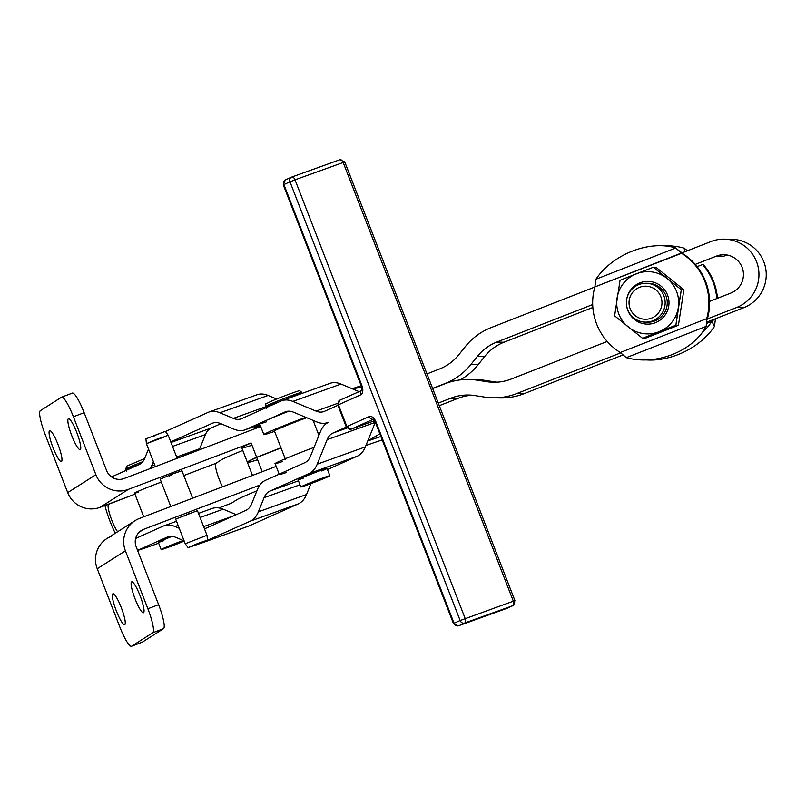 <?xml version="1.0" encoding="UTF-8"?>
<svg xmlns="http://www.w3.org/2000/svg" width="806" height="806" viewBox="0 0 806 806"><rect width="100%" height="100%" fill="white"/><g stroke="black" fill="none" stroke-linecap="round" stroke-linejoin="round"><path stroke-width="1.21" d="M639.531 287.319A16.533 16.463 -89.1 0 0 635.209 315.64A16.533 16.463 -89.1 0 0 661.786 305.232A16.533 16.463 -89.1 0 0 639.531 287.319A16.533 16.463 90.9 0 1 661.786 305.232A16.533 16.463 90.9 0 1 635.209 315.64A16.533 16.463 90.9 0 1 639.531 287.319M638.755 284.609A19.455 19.374 -89.1 0 0 633.667 317.917A19.455 19.374 -89.1 0 0 664.93 305.686A19.455 19.374 -89.1 0 0 638.755 284.609A19.455 19.374 90.9 0 1 665.152 303.026A19.455 19.374 90.9 0 1 626.725 306.189A19.455 19.374 90.9 0 1 638.755 284.609M221.388 459.853L215.927 463.329A15.566 2.73 -110.8 0 0 216.774 472.125A15.566 2.73 -110.8 0 0 222.547 486.804A15.566 2.73 69.2 0 1 216.774 472.125A15.566 2.73 69.2 0 1 215.927 463.329L183.818 475.55L215.927 463.329L221.388 459.853A38.91 1.38 -21.2 0 1 236.027 453.224A38.91 1.38 158.8 0 0 221.388 459.853M218.98 507.951L231.241 503.287A27.243 4.776 -110.8 0 0 231.393 503.206L236.853 499.74A38.91 1.38 -21.2 0 1 251.492 493.101L256.892 490.854L251.492 493.101A38.91 1.38 158.8 0 0 236.853 499.74L231.393 503.206A27.243 4.776 69.2 0 1 231.07 503.337M124.074 478.522L260.701 426.515L124.074 478.522A13.621 13.4 -122.5 0 1 106.614 470.603A13.621 13.4 57.5 0 0 124.074 478.522M108.367 504.344L108.367 504.344A15.566 2.73 -110.8 0 0 110.472 516.575A15.566 2.73 -110.8 0 0 117.616 531.748A15.566 2.73 69.2 0 1 110.472 516.575A15.566 2.73 69.2 0 1 108.367 504.344L134.945 494.149L100.115 507.317L128.285 489.393A25.288 24.885 -122.5 0 1 95.874 474.694L67.704 492.607A25.288 24.885 57.5 0 0 100.115 507.317A25.288 24.885 -122.5 0 1 67.704 492.607L45.237 434.676L67.704 492.607L95.874 474.694L73.406 416.762A23.344 4.09 -110.8 0 0 61.447 397.247L40.32 410.687A23.344 4.09 -110.8 0 0 45.237 434.676A23.344 4.09 69.2 0 1 40.32 410.687L61.447 397.247A23.344 4.09 69.2 0 1 61.578 397.177A23.344 4.09 69.2 0 1 73.406 416.762L84.146 412.672L106.614 470.603L84.146 412.672A23.344 4.09 -110.8 0 0 72.318 393.096L61.578 397.177M242.767 450.413L236.027 453.224L242.767 450.413M72.187 393.157A23.344 4.09 69.2 0 1 84.146 412.672L73.406 416.762L95.874 474.694A25.288 24.885 57.5 0 0 128.285 489.393L100.115 507.317L108.276 504.304M58.022 444.529A16.533 2.902 69.2 0 1 59.453 460.246A16.533 2.902 69.2 0 1 49.106 433.557A16.533 2.902 69.2 0 1 58.022 444.529A16.533 2.902 -110.8 0 0 49.64 430.656A16.533 2.902 -110.8 0 0 53.035 447.703A16.533 2.902 -110.8 0 0 61.407 461.566A16.533 2.902 -110.8 0 0 58.022 444.529M76.802 432.58A16.533 2.902 69.2 0 1 78.232 448.307A16.533 2.902 69.2 0 1 67.885 421.619A16.533 2.902 69.2 0 1 76.802 432.58A16.533 2.902 -110.8 0 0 68.419 418.717A16.533 2.902 -110.8 0 0 71.815 435.754A16.533 2.902 -110.8 0 0 80.187 449.627A16.533 2.902 -110.8 0 0 76.802 432.58M163.537 628.66L152.797 632.75L131.66 646.18L142.4 642.1L163.537 628.66A23.344 4.09 -110.8 0 0 158.621 604.671L147.881 608.752A23.344 4.09 69.2 0 1 152.797 632.75L163.537 628.66L142.4 642.1L131.66 646.18A23.344 4.09 69.2 0 1 131.529 646.251A23.344 4.09 69.2 0 1 119.701 626.675A23.344 4.09 -110.8 0 0 131.66 646.18L152.797 632.75A23.344 4.09 -110.8 0 0 147.881 608.752L125.404 550.83L97.234 568.744L119.701 626.675L97.234 568.744L125.404 550.83A25.288 24.885 -122.5 0 1 139.539 518.399A25.288 24.885 57.5 0 0 125.404 550.83L147.881 608.752L158.621 604.671A23.344 4.09 69.2 0 1 163.537 628.66M131.529 646.251L142.269 642.16A23.344 4.09 -110.8 0 0 142.4 642.1A23.344 4.09 69.2 0 1 142.128 642.201M140.083 595.735A16.533 2.902 69.2 0 1 141.513 611.452A16.533 2.902 69.2 0 1 131.166 584.763A16.533 2.902 69.2 0 1 140.083 595.735A16.533 2.902 -110.8 0 0 131.7 581.861A16.533 2.902 -110.8 0 0 135.096 598.908A16.533 2.902 -110.8 0 0 143.468 612.772A16.533 2.902 -110.8 0 0 140.083 595.735M121.303 607.674A16.533 2.902 69.2 0 1 122.734 623.401A16.533 2.902 69.2 0 1 112.387 596.712A16.533 2.902 69.2 0 1 121.303 607.674A16.533 2.902 -110.8 0 0 112.921 593.8A16.533 2.902 -110.8 0 0 116.316 610.847A16.533 2.902 -110.8 0 0 124.688 624.721A16.533 2.902 -110.8 0 0 121.303 607.674M136.154 546.74L158.621 604.671L136.154 546.74A13.621 13.4 -122.5 0 1 143.76 529.28A13.621 13.4 57.5 0 0 136.154 546.74M139.277 532.131L143.76 529.28L259.864 485.081L143.76 529.28L139.277 532.131M135.106 520.626L106.936 538.539A25.288 24.885 57.5 0 0 97.234 568.744A25.288 24.885 -122.5 0 1 111.369 536.312M276.176 466.392L139.539 518.399L276.176 466.392M231.393 503.206L218.94 507.951L231.393 503.206M115.278 533.229A27.243 4.776 69.2 0 1 104.921 505.483A27.243 4.776 -110.8 0 0 115.278 533.229M251.966 445.244A62.253 2.206 -21.2 0 1 251.089 442.957L128.285 489.393L251.089 442.957A62.253 2.206 158.8 0 0 241.78 447.884L247.331 462.201A62.253 2.206 -21.2 0 1 256.64 457.284L251.089 442.957L256.64 457.284L280.951 447.763L256.64 457.284A62.253 2.206 158.8 0 0 247.422 462.271A62.253 2.206 -21.2 0 1 247.331 462.201M138.723 491.992A19.938 0.705 -21.2 0 1 147.216 487.509A19.938 0.705 -21.2 0 1 161.311 482.089A19.938 0.705 158.8 0 0 147.216 487.509A19.938 0.705 158.8 0 0 134.552 493.141L143.74 516.807M192.604 498.199L181.965 470.764L172.837 473.868L169.32 476.104L172.837 473.868L160.193 479.207L170.781 506.511M730.871 293.052A19.848 19.757 -89.1 0 0 724 254.716A19.848 19.757 -89.1 0 0 716.524 256.076L723.828 256.187A19.848 19.757 90.9 0 1 727.647 255.119A19.848 19.757 -89.1 0 0 723.828 256.187L716.524 256.076L695.256 264.398L716.524 256.076A19.848 19.757 90.9 0 1 742.104 267.36A19.848 19.757 90.9 0 1 730.871 293.052L709.592 301.384L730.871 293.052M511.095 379.082L607.22 341.452L511.095 379.082A46.698 46.486 90.9 0 1 487.177 381.732L494.481 381.843L484.346 380.281A62.253 61.981 -89.1 0 0 475.903 379.576L468.598 379.465A62.253 61.981 90.9 0 1 477.041 380.17L484.346 380.281L477.041 380.17L487.177 381.732A46.698 46.486 -89.1 0 0 511.095 379.082M727.889 239.402A35.414 35.252 90.9 0 1 743.797 307.67L706.58 322.239L743.797 307.67L736.493 307.56A35.414 35.252 -89.1 0 0 756.542 261.708A35.414 35.252 -89.1 0 0 710.902 241.568L681.604 253.044L710.902 241.568A35.414 35.252 90.9 0 1 758.396 268.287A35.414 35.252 90.9 0 1 736.493 307.56L743.797 307.67A35.414 35.252 -89.1 0 0 731.546 239.271L724.231 239.16M458.846 354.711L465.264 346.671A62.253 61.981 90.9 0 1 491.126 327.599L594.838 287.007L491.126 327.599A62.253 61.981 -89.1 0 0 465.264 346.671L458.846 354.711A46.698 46.486 90.9 0 1 439.451 369.017A46.698 46.486 -89.1 0 0 458.846 354.711M736.493 307.56L707.063 319.075L736.493 307.56M620.66 352.897L516.717 393.58L524.031 393.691L622.847 355.013L524.031 393.691L516.717 393.58A62.253 61.981 90.9 0 1 484.829 397.116L474.694 395.555A46.698 46.486 -89.1 0 0 450.776 398.204L458.08 398.315A46.698 46.486 90.9 0 1 472.014 395.222A46.698 46.486 -89.1 0 0 458.08 398.315L450.776 398.204L438.293 403.091L450.776 398.204A46.698 46.486 90.9 0 1 474.694 395.555L484.829 397.116A62.253 61.981 -89.1 0 0 516.717 393.58L620.66 352.897M493.272 397.821L500.576 397.942A62.253 61.981 -89.1 0 0 524.031 393.691A62.253 61.981 90.9 0 1 496.929 397.771M484.658 356.524L477.354 356.403L470.936 364.443L478.25 364.554L484.658 356.524A46.698 46.486 90.9 0 1 504.062 342.218L592.843 307.459L504.062 342.218L496.748 342.097L504.062 342.218A46.698 46.486 -89.1 0 0 484.658 356.524L478.25 364.554L470.936 364.443A62.253 61.981 90.9 0 1 445.073 383.525L445.597 383.525L445.073 383.525A62.253 61.981 -89.1 0 0 470.936 364.443L477.354 356.403L484.658 356.524M460.246 379.898A62.253 61.981 -89.1 0 0 478.25 364.554A62.253 61.981 90.9 0 1 460.246 379.898M257.598 459.742A62.253 2.206 -21.2 0 1 256.711 457.465L281.022 447.945L256.711 457.465A62.253 2.206 158.8 0 0 247.402 462.382L252.459 475.419M318.158 433.406L320.002 432.691L318.158 433.406M472.245 379.626A62.253 61.981 90.9 0 1 484.346 380.281L494.481 381.843A46.698 46.486 -89.1 0 0 497.161 382.175A46.698 46.486 90.9 0 1 494.481 381.843L487.177 381.732L477.041 380.17A62.253 61.981 -89.1 0 0 445.144 383.706L432.671 388.583L445.144 383.706A62.253 61.981 90.9 0 1 468.598 379.465M697.109 266.645L702.56 264.509A58.364 58.113 90.9 0 1 716.756 298.573A58.364 58.113 -89.1 0 0 702.56 264.509L697.109 266.645M592.692 304.547L496.748 342.097A46.698 46.486 -89.1 0 0 477.354 356.403A46.698 46.486 90.9 0 1 496.748 342.097L592.692 304.547M439.3 405.67L458.08 398.315L439.3 405.67M262.232 471.701L256.711 457.465L262.232 471.701M681.463 253.094L681.987 253.134A58.364 58.113 90.9 0 1 695.256 264.398A58.364 58.113 -89.1 0 0 681.987 253.134L681.473 253.094M426.979 373.903L439.451 369.017L426.979 373.903M200.13 543.576A38.91 22.145 70.2 0 1 198.216 544.1A38.91 22.145 -109.8 0 0 201.016 543.224A38.91 22.145 70.2 0 1 200.13 543.576L248.298 526.237A38.91 22.145 -109.8 0 0 249.185 525.885L201.016 543.224L250.122 521.23L201.016 543.224L249.185 525.885L298.291 503.891L250.122 521.23A38.91 22.145 -109.8 0 0 258.363 511.84A38.91 22.145 70.2 0 1 250.122 521.23L298.291 503.891A38.91 22.145 -109.8 0 0 306.532 494.501L310.915 483.64L306.532 494.501L258.363 511.84L264.076 497.685L299.993 484.759L264.076 497.685A27.243 15.505 70.2 0 1 269.849 491.116L308.97 473.596A38.91 22.145 -109.8 0 0 317.211 464.196L327.135 439.663A27.243 15.505 70.2 0 1 332.898 433.084L346.953 428.026L332.898 433.084A27.243 15.505 -109.8 0 0 327.135 439.663L375.304 422.324A27.243 15.505 70.2 0 1 375.344 422.213A27.243 15.505 -109.8 0 0 375.304 422.324L365.38 446.867A38.91 22.145 70.2 0 1 357.139 456.256L327.478 469.545L357.139 456.256A38.91 22.145 -109.8 0 0 365.38 446.867L375.304 422.324L327.135 439.663L317.211 464.196L365.38 446.867L317.211 464.196A38.91 22.145 70.2 0 1 308.97 473.596L357.139 456.256L308.97 473.596L269.849 491.116L298.462 480.819L269.849 491.116A27.243 15.505 -109.8 0 0 264.076 497.685L258.363 511.84L306.532 494.501A38.91 22.145 70.2 0 1 298.291 503.891L249.185 525.885A38.91 22.145 70.2 0 1 247.392 526.53M211.172 508.868A38.91 22.145 70.2 0 1 223.181 509.19L236.279 514.661L223.181 509.19A38.91 22.145 -109.8 0 0 212.059 508.505L198.498 513.392M220.844 423.684L211.222 427.996A27.243 15.505 -109.8 0 0 205.449 434.565L199.727 448.72A38.91 22.145 70.2 0 1 199.203 449.919A38.91 22.145 -109.8 0 0 199.727 448.72L176.635 457.032L199.727 448.72L205.449 434.565L172.524 446.423L205.449 434.565A27.243 15.505 70.2 0 1 211.222 427.996L220.844 423.684M256.096 395.131A38.91 22.145 70.2 0 1 268.106 395.454L276.629 399.01L268.106 395.454L219.937 412.783L233.317 418.374L265.567 406.768L233.317 418.374A27.243 15.505 -109.8 0 0 241.105 418.858A27.243 15.505 -109.8 0 0 241.719 418.606L280.851 401.086A38.91 22.145 70.2 0 1 281.727 400.723A38.91 22.145 70.2 0 1 292.85 401.408L316.063 411.11L337.573 403.363L316.063 411.11A27.243 15.505 -109.8 0 0 323.841 411.584A27.243 15.505 -109.8 0 0 324.465 411.332L337.895 405.317L324.465 411.332A27.243 15.505 70.2 0 1 316.063 411.11L292.85 401.408L341.019 384.069L359.013 391.595L341.019 384.069L292.85 401.408A38.91 22.145 -109.8 0 0 280.851 401.086L241.719 418.606A27.243 15.505 70.2 0 1 233.317 418.374L219.937 412.783L268.106 395.454A38.91 22.145 -109.8 0 0 256.983 394.769L208.814 412.108A38.91 22.145 70.2 0 1 219.937 412.783A38.91 22.145 -109.8 0 0 207.928 412.46A38.91 22.145 70.2 0 1 208.814 412.108M329.009 383.747A38.91 22.145 70.2 0 1 341.019 384.069A38.91 22.145 -109.8 0 0 329.896 383.384L281.727 400.723M154.661 464.941L151.558 466.049A38.91 22.145 70.2 0 1 150.41 468.498A38.91 22.145 -109.8 0 0 151.558 466.049L154.661 464.941M233.931 429.155L220.562 423.563A27.243 15.505 -109.8 0 0 212.774 423.09A27.243 15.505 -109.8 0 0 212.149 423.341L170.761 441.879L212.149 423.341A27.243 15.505 70.2 0 1 220.562 423.563L233.931 429.155A38.91 22.145 -109.8 0 0 245.941 429.477A38.91 22.145 70.2 0 1 245.054 429.84A38.91 22.145 70.2 0 1 233.931 429.155M259.905 424.46L245.941 429.477L259.905 424.46M282.15 461.637A31.132 1.098 -21.2 0 1 280.226 460.931A31.132 1.098 -21.2 0 1 314.058 447.39A31.132 1.098 158.8 0 0 275.098 463.611L279.309 474.482A31.132 1.098 -21.2 0 1 284.256 471.893L265.627 480.235A38.91 22.145 -109.8 0 0 257.386 489.635L251.674 503.78A27.243 15.505 70.2 0 1 245.901 510.349L204.512 528.887L245.901 510.349A27.243 15.505 -109.8 0 0 251.674 503.78L257.386 489.635A38.91 22.145 70.2 0 1 265.627 480.235L304.749 462.715A27.243 15.505 -109.8 0 0 310.522 456.146L320.445 431.603A38.91 22.145 70.2 0 1 328.687 422.213A38.91 22.145 70.2 0 1 327.8 422.566A38.91 22.145 70.2 0 1 316.677 421.891L293.475 412.188A27.243 15.505 -109.8 0 0 285.687 411.705A27.243 15.505 -109.8 0 0 285.062 411.957L264.559 421.145A31.132 1.098 -21.2 0 1 288.941 411.181A31.132 1.098 158.8 0 0 264.559 421.145L245.941 429.477L264.559 421.145A31.132 1.098 158.8 0 0 259.623 423.734L263.844 434.605A31.132 1.098 -21.2 0 1 305.726 417.307A31.132 1.098 158.8 0 0 269.909 431.512A31.132 1.098 158.8 0 0 270.907 432.631A31.132 1.098 -21.2 0 1 263.844 434.605M165.442 431.492L207.928 412.46L165.442 431.492M144.868 457.989L148.495 449.033L144.868 457.989A27.243 15.505 70.2 0 1 139.106 464.568A27.243 15.505 -109.8 0 0 144.868 457.989M286.321 411.503L285.062 411.957L286.321 411.503M170.993 442.474L211.222 427.996L170.993 442.474M153.362 461.596L151.558 466.049L153.362 461.596M111.55 476.91L139.106 464.568L111.55 476.91M135.62 538.468L163.014 526.197A38.91 22.145 70.2 0 1 163.89 525.844A38.91 22.145 70.2 0 1 175.013 526.52L178.116 525.411L175.013 526.52L179.234 528.283L175.013 526.52A38.91 22.145 -109.8 0 0 163.014 526.197L135.62 538.468M184.786 515.981L188.312 513.744L184.786 515.981M200.09 517.502L223.181 509.19L200.09 517.502M184.1 540.846L175.637 537.3A27.243 15.505 -109.8 0 0 167.85 536.826A27.243 15.505 -109.8 0 0 167.225 537.078L137.554 550.367L167.225 537.078A27.243 15.505 70.2 0 1 175.637 537.3L184.1 540.846M303.64 478.029A15.566 0.554 -21.2 0 1 300.799 478.311A15.566 0.554 -21.2 0 1 320.657 470.482A15.566 0.554 -21.2 0 1 321.775 470.986M266.685 421.75A31.132 1.098 -21.2 0 1 264.559 421.145L285.062 411.957A27.243 15.505 70.2 0 1 293.475 412.188L316.677 421.891A38.91 22.145 -109.8 0 0 328.687 422.213A38.91 22.145 -109.8 0 0 320.445 431.603L310.522 456.146A27.243 15.505 70.2 0 1 304.749 462.715L284.256 471.893A31.132 1.098 158.8 0 0 286.372 472.507M203.636 526.63L233.75 515.79L203.636 526.63M137.584 550.448A62.253 2.206 158.8 0 0 158.671 543.204A62.253 2.206 -21.2 0 1 137.584 550.448M163.92 540.604A15.566 0.554 -21.2 0 1 159.004 541.864A15.566 0.554 -21.2 0 1 172.141 536.363A15.566 0.554 158.8 0 0 158.329 542.317L161.14 549.561A15.566 0.554 -21.2 0 1 180.242 541.592A15.566 0.554 158.8 0 0 161.311 549.581A15.566 0.554 158.8 0 0 184.201 541.098A15.566 0.554 -21.2 0 1 169.159 546.982A15.566 0.554 -21.2 0 1 161.14 549.561M274.594 431.371L270.907 432.631L274.594 431.371M378.88 441.043L365.954 445.436L378.88 441.043A31.132 1.098 158.8 0 0 382.205 439.895A31.132 1.098 -21.2 0 1 378.88 441.043M380.885 436.489L367.778 440.942L380.885 436.489M374.8 423.553L375.576 422.807L374.8 423.553M352.323 388.794L361.703 387.253L352.323 388.794M379.858 433.86L367.798 440.882L379.858 433.86M305.182 418.022A19.646 0.695 158.8 0 0 303.953 418.455A19.646 0.695 -21.2 0 1 305.182 418.022L305.545 417.881A19.938 0.705 -21.2 0 1 306.401 417.589A19.938 0.705 158.8 0 0 305.545 417.881L305.686 418.243A19.938 0.705 158.8 0 0 304.064 418.818L303.922 418.455A19.938 0.705 158.8 0 0 302.915 418.818A19.938 0.705 -21.2 0 1 303.922 418.455L304.064 418.818A19.938 0.705 -21.2 0 1 305.686 418.243L305.182 418.022M302.562 418.959A19.646 0.695 158.8 0 0 301.172 419.463A19.646 0.695 -21.2 0 1 302.562 418.959L303.056 419.18A19.938 0.705 158.8 0 0 301.212 419.855L301.071 419.493A19.938 0.705 158.8 0 0 299.963 419.896A19.938 0.705 -21.2 0 1 301.071 419.493L301.212 419.855A19.938 0.705 -21.2 0 1 303.056 419.18L302.562 418.959M299.63 420.037A19.646 0.695 158.8 0 0 298.119 420.601A19.646 0.695 -21.2 0 1 299.63 420.037L300.104 420.258A19.938 0.705 158.8 0 0 298.109 421.004L297.968 420.641A19.938 0.705 158.8 0 0 296.779 421.095A19.938 0.705 -21.2 0 1 297.968 420.641L298.109 421.004A19.938 0.705 -21.2 0 1 300.104 420.258L299.63 420.037M296.487 421.216A19.646 0.695 158.8 0 0 294.905 421.82A19.646 0.695 -21.2 0 1 296.487 421.216L296.92 421.457A19.938 0.705 158.8 0 0 294.825 422.253L294.684 421.891A19.938 0.705 158.8 0 0 293.475 422.354A19.938 0.705 -21.2 0 1 294.684 421.891L294.825 422.253A19.938 0.705 -21.2 0 1 296.92 421.457L296.487 421.216M293.223 422.465A19.646 0.695 158.8 0 0 291.621 423.09A19.646 0.695 -21.2 0 1 293.223 422.465L293.616 422.717A19.938 0.705 158.8 0 0 291.5 423.543L291.359 423.18A19.938 0.705 158.8 0 0 290.14 423.654A19.938 0.705 -21.2 0 1 291.359 423.18L291.5 423.543A19.938 0.705 -21.2 0 1 293.616 422.717L293.223 422.465M289.938 423.744A19.646 0.695 158.8 0 0 288.377 424.359A19.646 0.695 -21.2 0 1 289.938 423.744L290.281 424.016A19.938 0.705 158.8 0 0 288.216 424.833L288.074 424.47A19.938 0.705 158.8 0 0 286.906 424.943A19.938 0.705 -21.2 0 1 288.074 424.47L288.216 424.833A19.938 0.705 -21.2 0 1 290.281 424.016L289.938 423.744M286.755 425.014A19.646 0.695 158.8 0 0 285.274 425.608A19.646 0.695 -21.2 0 1 286.755 425.014L287.047 425.306A19.938 0.705 158.8 0 0 285.082 426.092L284.941 425.729A19.938 0.705 158.8 0 0 283.853 426.173A19.938 0.705 -21.2 0 1 284.941 425.729L285.082 426.092A19.938 0.705 -21.2 0 1 287.047 425.306L286.755 425.014M283.772 426.223A19.646 0.695 158.8 0 0 282.422 426.777A19.646 0.695 -21.2 0 1 283.772 426.223L283.994 426.535A19.938 0.705 158.8 0 0 282.201 427.281L282.06 426.918A19.938 0.705 158.8 0 0 281.093 427.321A19.646 0.695 158.8 0 0 279.904 427.845A19.646 0.695 -21.2 0 1 281.082 427.341L281.093 427.321A19.938 0.705 -21.2 0 1 282.06 426.918L282.201 427.281A19.938 0.705 -21.2 0 1 283.994 426.535L283.772 426.223M278.715 428.359A19.646 0.695 158.8 0 0 277.798 428.762A19.646 0.695 -21.2 0 1 278.715 428.359A19.938 0.705 -21.2 0 1 279.531 427.986L279.531 427.986A19.938 0.705 158.8 0 0 278.715 428.339L278.856 428.701A19.938 0.705 158.8 0 0 277.576 429.266L277.435 428.903A19.938 0.705 158.8 0 0 276.79 429.195A19.646 0.695 158.8 0 0 276.176 429.507A19.646 0.695 -21.2 0 1 276.79 429.215A19.938 0.705 -21.2 0 1 277.435 428.903L277.576 429.266A19.938 0.705 -21.2 0 1 278.856 428.701L278.715 428.339M707.416 318.692L707.063 319.075L707.416 318.692A58.364 58.113 -89.1 0 0 709.592 301.384A58.364 58.113 90.9 0 1 707.416 318.692L707.063 319.075M318.088 433.225L320.103 432.439L318.088 433.225M432.6 388.401L445.073 383.525L432.6 388.401M706.187 326.37A58.364 42.547 -16 0 1 626.292 357.642A58.364 42.547 164 0 0 706.187 326.37L626.292 357.642L706.187 326.37L706.691 318.682A58.364 58.113 -89.1 0 0 681.261 253.114L675.781 247.986A58.364 39.625 -26 0 0 595.896 279.259A58.364 39.625 154 0 1 675.781 247.986L595.896 279.259L675.781 247.986L681.987 253.134L594.858 286.936L681.261 253.114A58.364 58.113 90.9 0 1 706.691 318.682L620.288 352.504L706.691 318.682L706.187 326.37M595.896 279.259L594.858 286.936A58.364 58.113 -89.1 0 0 620.288 352.504A58.364 58.113 90.9 0 1 594.858 286.936L595.896 279.259M709.592 301.384A58.364 58.113 -89.1 0 0 695.256 264.398A58.364 58.113 90.9 0 1 709.592 301.384M620.288 352.504L626.292 357.642L620.288 352.504M685.05 251.694L684.022 248.117A58.364 42.547 164 0 0 663.973 245.83A58.364 42.547 -16 0 1 684.022 248.117L687.468 250.747L684.022 248.117L685.05 251.694M680.193 252.006A58.364 42.547 -16 0 1 682.833 252.56A58.364 42.547 164 0 0 680.193 252.006M711.92 321.362L706.509 323.478L711.92 321.362A58.364 39.625 154 0 1 701.905 333.039A58.364 39.625 -26 0 0 711.92 321.362L713.018 323.619L711.92 321.362L714.368 319.186L711.92 321.362M714.418 326.501L713.018 323.619L714.418 326.501A58.364 39.625 154 0 1 646.341 359.929A58.364 39.625 -26 0 0 714.418 326.501L715.456 318.813L714.418 326.501M703.094 264.297A58.364 58.113 90.9 0 1 717.471 298.301A58.364 58.113 -89.1 0 0 703.094 264.297M304.396 485.222A15.566 0.554 158.8 0 0 312.627 482.995A15.566 0.554 158.8 0 0 329.08 475.852A15.566 0.554 158.8 0 0 304.396 485.222A15.566 0.554 -21.2 0 1 320.345 478.875A15.566 0.554 -21.2 0 1 329.876 475.731A15.566 0.554 -21.2 0 1 315.569 481.867A15.566 0.554 -21.2 0 1 300.86 486.985A15.566 0.554 -21.2 0 1 304.396 485.222M321.302 478.774L322.229 478.945L306.3 484.88L321.302 478.774M269.869 404.249A19.455 0.685 158.8 0 0 265.446 406.456A19.455 0.685 -21.2 0 1 269.869 404.249A19.455 0.685 -21.2 0 1 289.807 396.32A19.455 0.685 -21.2 0 1 301.726 392.381A19.455 0.685 158.8 0 0 289.807 396.32A19.455 0.685 158.8 0 0 269.869 404.249M302.109 393.388L301.726 392.381A19.455 0.685 -21.2 0 1 286.876 398.869M278.957 401.932A19.455 0.685 -21.2 0 1 265.446 406.456C266.857 402.043 263.149 405.569 270.584 401.529C280.972 397.026 299.107 390.386 298.915 390.92C299.127 390.305 300.064 390.799 301.726 392.381M329.876 475.731L327.065 468.477A15.566 0.554 158.8 0 0 320.657 470.482A15.566 0.554 158.8 0 0 301.585 477.968A15.566 0.554 158.8 0 0 298.039 479.731L300.86 486.985M260.217 425.266A19.455 0.685 158.8 0 0 254.968 427.835A19.455 0.685 -21.2 0 1 260.217 425.266M260.58 426.183A19.455 0.685 -21.2 0 1 254.968 427.835L254.908 426.293M183.254 540.494A15.566 0.554 158.8 0 0 180.242 541.592A15.566 0.554 -21.2 0 1 183.254 540.494M184.05 540.826L166.58 547.455L184.05 540.826M142.743 461.697A19.455 0.685 158.8 0 0 125.726 469.032A19.455 0.685 -21.2 0 1 142.743 461.697M139.216 464.518A19.455 0.685 -21.2 0 1 125.726 469.032L126.723 466.12L144.637 458.554M274.534 430.323A19.938 0.705 -21.2 0 1 274.775 430.182L274.775 430.182A19.938 0.705 158.8 0 0 274.534 430.323L274.675 430.686A19.938 0.705 158.8 0 0 274.443 430.867L274.443 430.867A19.938 0.705 -21.2 0 1 274.675 430.686L274.534 430.323M275.38 429.86A19.938 0.705 -21.2 0 1 275.833 429.648L275.833 429.648A19.938 0.705 158.8 0 0 275.38 429.86L275.521 430.223A19.938 0.705 158.8 0 0 274.917 430.545L274.917 430.545A19.938 0.705 -21.2 0 1 275.521 430.223L275.38 429.86M281.093 427.321L281.234 427.684A19.938 0.705 158.8 0 0 279.672 428.349L279.672 428.349A19.938 0.705 -21.2 0 1 281.234 427.684L281.082 427.341M276.79 429.195L276.932 429.558A19.938 0.705 158.8 0 0 275.974 430.011L275.974 430.011A19.938 0.705 -21.2 0 1 276.932 429.558L276.79 429.195M274.564 430.948A19.938 0.705 -21.2 0 1 274.413 430.918L285.384 459.198M645.485 322.188L647.591 322.219A19.455 19.374 -89.1 0 0 667.247 303.066A19.455 19.374 -89.1 0 0 648.175 283.309L646.08 283.279M667.086 278.473L681.312 289.717L683.861 289.757L655.933 267.28L653.384 267.239L667.086 278.473A31.132 30.991 90.9 0 1 678.34 307.479L675.881 325.251L678.43 325.281L683.861 289.757L681.312 289.717L678.34 307.479A31.132 30.991 90.9 0 1 658.955 331.77L642.543 338.298L614.615 315.821L620.046 280.286L653.384 267.239L655.933 267.28L683.861 289.757L678.43 325.281L645.092 338.339L642.543 338.298L645.092 338.339L678.43 325.281L675.881 325.251L658.955 331.77L675.881 325.251L681.312 289.717L653.384 267.239L636.458 273.758A31.132 30.991 90.9 0 1 667.086 278.473A31.132 30.991 -89.1 0 0 636.458 273.758L620.046 280.286L614.615 315.821L642.543 338.298L658.955 331.77A31.132 30.991 90.9 0 1 617.074 298.049A31.132 30.991 90.9 0 1 636.458 273.758A31.132 30.991 -89.1 0 0 628.317 327.055A31.132 30.991 -89.1 0 0 678.34 307.479A31.132 30.991 -89.1 0 0 667.086 278.473M661.011 286.08A21.379 21.288 90.9 0 1 657.404 321.796A21.379 21.288 90.9 0 1 626.443 303.862A21.379 21.288 -89.1 0 0 657.404 321.796A21.379 21.288 -89.1 0 0 661.011 286.08A21.379 21.288 -89.1 0 0 626.494 301.021A21.379 21.288 90.9 0 1 661.011 286.08M647.127 283.329A19.455 19.374 90.9 0 1 667.247 303.066A19.455 19.374 90.9 0 1 646.543 322.178M154.027 436.106L157.19 434.102L154.027 436.106M166.328 436.207L146.41 443.673L157.15 439.069L166.328 436.207M165.321 431.331L145.896 438.867L146.41 443.673L168.182 435.23L165.321 431.331M196.211 544.876L199.384 542.861L196.211 544.876L188.08 547.637L197.661 543.526L207.515 540.101L196.211 544.876M206.991 535.305L185.229 543.738L206.991 535.295L185.229 543.738L175.668 519.084L197.43 510.641L206.991 535.295L207.515 540.101M332.898 433.084L346.338 427.069L332.898 433.084M339.749 159.79A3.889 2.217 70.2 0 1 339.84 159.749A3.889 2.217 70.2 0 1 343.185 162.5L344.787 162.006L343.185 162.5L513.341 601.195L460.135 620.519L289.979 181.834L283.903 184.554L361.954 385.772L361.33 386.094L361.954 385.772A7.778 4.433 70.2 0 1 360.715 394.829A3.889 3.194 -114.1 0 1 361.773 390.396A3.889 3.194 65.9 0 0 360.715 394.829L338.439 404.803A3.889 3.194 -114.1 0 1 339.86 400.169A3.889 3.194 65.9 0 0 338.439 404.803L360.715 394.829A7.778 4.433 -109.8 0 0 361.954 385.772L283.903 184.554L283.289 184.876L283.903 184.554A3.889 3.194 -114.1 0 1 285.324 179.919A3.889 3.194 -114.1 0 1 285.505 179.839A3.889 3.194 65.9 0 0 285.324 179.919A3.889 3.194 65.9 0 0 283.903 184.554L289.979 181.834A3.889 3.194 -114.1 0 1 291.399 177.199A3.889 3.194 -114.1 0 1 291.581 177.119A3.889 3.194 65.9 0 0 291.399 177.199A3.889 3.194 65.9 0 0 289.979 181.834L295.016 179.839A3.889 2.217 -109.8 0 0 291.671 177.088A3.889 2.217 -109.8 0 0 291.581 177.119A3.889 2.217 70.2 0 1 291.671 177.088A3.889 2.217 70.2 0 1 295.016 179.839L289.979 181.834L460.135 620.519L513.341 601.195L343.185 162.5L295.016 179.839L465.173 618.524L295.016 179.839L343.185 162.5A3.889 2.217 -109.8 0 0 339.84 159.749A3.889 2.217 -109.8 0 0 339.749 159.79L291.762 177.058M350.942 429.205A3.889 2.217 -109.8 0 0 351.204 429.135L346.258 426.888L346.882 426.565L338.439 404.803L346.882 426.565L346.258 426.888L337.825 405.136L339.86 400.169A3.889 3.194 -114.1 0 1 340.041 400.098A3.889 3.194 65.9 0 0 339.86 400.169L361.723 390.507L361.33 386.094L283.289 184.876L285.324 179.919L291.671 177.088L339.84 159.749L344.787 162.006L514.943 600.692L513.341 601.195A3.889 2.217 70.2 0 1 512.717 605.719L464.548 623.058A3.889 3.194 -114.1 0 1 460.135 620.519A3.889 3.194 65.9 0 0 464.548 623.058A3.889 2.217 -109.8 0 0 465.173 618.524A3.889 2.217 70.2 0 1 464.548 623.058L512.717 605.719A3.889 2.217 -109.8 0 0 513.341 601.195L514.319 601.014A3.889 3.194 -114.1 0 1 512.908 605.649A3.889 3.194 -114.1 0 1 512.717 605.719L506.642 608.439A3.889 3.194 65.9 0 0 506.833 608.369A3.889 3.194 65.9 0 0 507.004 608.278M512.717 605.719A3.889 3.194 65.9 0 0 512.908 605.649L506.833 608.369A3.889 3.194 -114.1 0 1 506.642 608.439L512.717 605.719M344.787 162.006L344.172 162.328M458.473 625.778L506.642 608.439A3.889 2.217 70.2 0 1 506.561 608.48A3.889 2.217 -109.8 0 0 506.642 608.439L458.473 625.778A3.889 3.194 -114.1 0 1 454.06 623.24A3.889 3.194 65.9 0 0 458.473 625.778A3.889 2.217 70.2 0 1 458.392 625.819A3.889 2.217 -109.8 0 0 458.473 625.778M460.135 620.519L454.06 623.24L460.135 620.519M346.882 426.565L369.148 416.581A7.778 4.433 70.2 0 1 376.009 422.022L454.06 623.24L453.446 623.562L454.06 623.24L376.009 422.022L375.395 422.344L376.009 422.022A7.778 4.433 -109.8 0 0 369.148 416.581A3.889 3.194 65.9 0 0 373.198 419.231A3.889 3.194 -114.1 0 1 369.148 416.581L346.882 426.565A3.889 3.194 65.9 0 0 351.295 429.104L374.578 420.722L351.295 429.104A3.889 3.194 -114.1 0 1 346.882 426.565M458.12 625.879A3.889 2.217 -109.8 0 0 458.392 625.819L453.446 623.562L375.395 422.344L373.047 419.15L373.652 419.09A3.889 2.217 -109.8 0 0 373.571 419.13M373.259 419.261L351.295 429.104L373.259 419.261M351.204 429.135A3.889 2.217 -109.8 0 0 351.295 429.104A3.889 2.217 70.2 0 1 351.204 429.135L374.578 420.722M259.925 424.49L245.054 429.84M328.324 422.374L327.8 422.566M163.89 525.844L176.524 521.301M361.179 385.691L352.202 388.744M681.967 253.124L680.042 251.865M706.62 321.151L707.184 318.944M266.292 408.632L265.446 406.456M255.26 428.591L254.968 427.835M126.572 471.208L125.726 469.032M313.111 420.4L318.914 435.371M188.08 547.637L185.229 543.738M177.139 458.322L168.182 435.23M155.316 466.624L146.41 443.673M514.943 600.692L512.908 605.649M458.392 625.819L506.561 608.48"/></g></svg>
